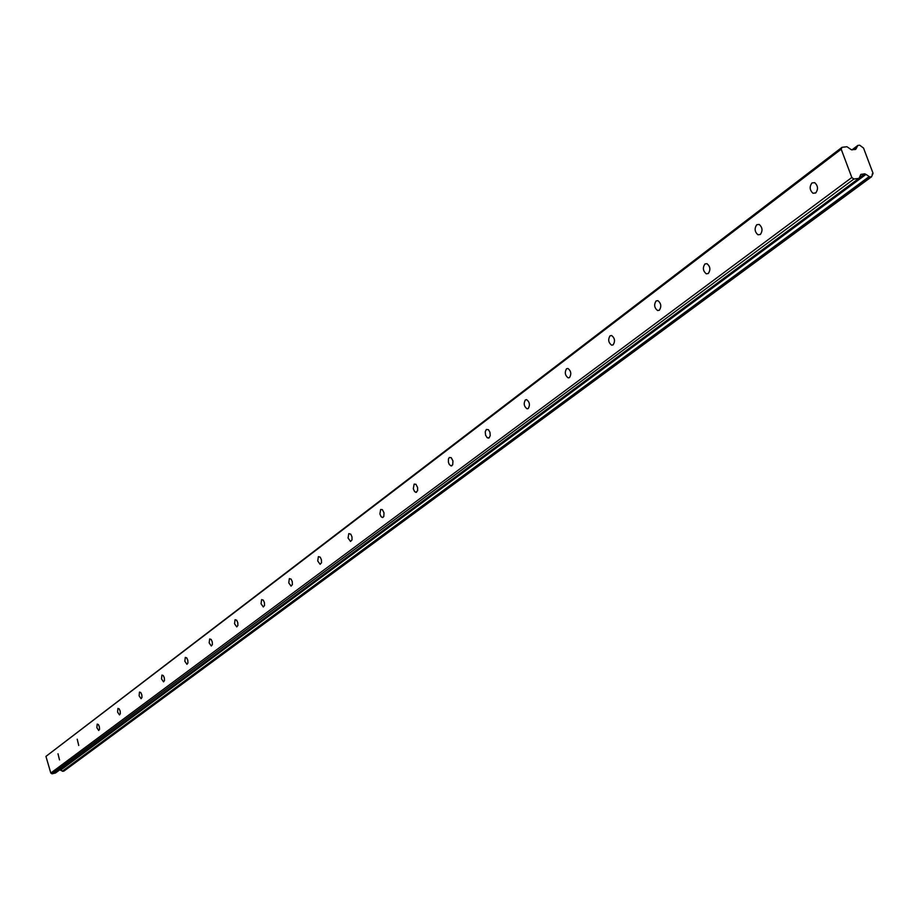 <?xml version="1.0" encoding="UTF-8"?>
<svg xmlns="http://www.w3.org/2000/svg" width="919" height="919" viewBox="0 0 919 919"><rect width="100%" height="100%" fill="white"/><g stroke="black" fill="none" stroke-linecap="round" stroke-linejoin="round"><path stroke-width="1.38" d="M58 753.764L59.505 759.91L58 753.764M811.971 182.938C809.294 186.706 809.639 190.153 812.982 193.266L815.693 192.979C818.369 189.234 818.048 185.799 814.716 182.663L811.971 182.938M756.774 224.73C754.235 228.498 754.648 231.852 757.991 234.793L760.335 234.483C762.885 230.749 762.494 227.384 759.151 224.408L756.774 224.73M704.907 263.994C702.507 267.739 702.966 271.013 706.286 273.816L708.319 273.483C710.743 269.761 710.295 266.487 706.975 263.661L704.907 263.994M656.086 300.961C653.8 304.671 654.294 307.865 657.579 310.53L659.36 310.208C661.646 306.521 661.152 303.327 657.889 300.639L656.086 300.961M610.032 335.826C607.873 339.502 608.389 342.603 611.606 345.153L613.168 344.832C615.339 341.19 614.822 338.077 611.617 335.504L610.032 335.826M566.518 368.772C564.473 372.39 565.024 375.423 568.172 377.858L569.55 377.548C571.595 373.953 571.055 370.92 567.919 368.462L566.518 368.772M525.358 399.937C523.416 403.498 523.979 406.451 527.047 408.794L528.264 408.507C530.206 404.957 529.654 402.005 526.598 399.639L525.358 399.937M486.346 429.472L485.255 431.758L485.554 435.101L487.093 437.639L489.149 437.835L490.241 435.56L489.942 432.217L488.414 429.667L486.346 429.472M449.322 457.501L448.426 459.006L448.403 462.2L449.265 464.463L451.057 465.933L452.699 464.796L452.964 460.982L451.252 457.685L449.322 457.501M414.147 484.129L413.297 488.736L414.549 491.516L415.893 492.366L417.617 490.654L417.617 487.518L415.939 484.302L414.147 484.129M380.673 509.471L379.892 513.974L381.121 516.696L382.419 517.512L383.82 516.455L383.993 512.779L382.35 509.631L380.673 509.471M348.795 533.606L348.071 538.017L350.53 541.463L352.023 539.855L351.977 536.834L350.771 534.169L348.795 533.606M318.388 556.627L317.721 560.946L320.122 564.3L321.501 562.75L321.432 559.786L320.249 557.167L318.388 556.627M289.359 578.602L288.75 582.841L291.07 586.115L292.368 584.61L292.288 581.693L291.128 579.131L289.359 578.602M261.616 599.613L261.053 603.76L263.316 606.954L264.523 605.495L264.431 602.634L263.293 600.13L261.616 599.613M235.069 619.705L234.552 623.76L236.757 626.896L237.895 625.471L237.78 622.68L236.665 620.21L235.069 619.705M209.658 638.946L209.176 642.921L211.313 645.988L212.381 644.61L212.255 641.864L211.163 639.44L209.658 638.946M185.293 657.395L184.845 661.289L186.936 664.288L187.935 662.955L187.798 660.256L186.729 657.878L185.293 657.395M161.916 675.086L161.514 678.911L163.536 681.852L164.49 680.554L164.34 677.9L163.295 675.557L161.916 675.086M139.481 692.076L139.102 695.821L141.078 698.704L141.974 697.441L141.813 694.833L140.791 692.547L139.481 692.076M117.919 708.4L117.563 712.076L119.493 714.902L120.332 713.672L120.171 711.111L119.171 708.859L117.919 708.4M97.184 724.103L96.863 727.699L98.724 730.479L99.528 729.284L99.367 726.768L98.39 724.551L97.184 724.103M77.219 739.209L78.747 745.481L77.219 739.209M50.798 773.04L45.95 756.394L841.207 149.2L851.821 177.505L50.798 773.04L52.05 773.821L55.531 772.971L859.058 178.297L860.827 174.392L864.756 173.817L865.928 174.449L60.378 770.076L62.779 771.328L869.833 176.965L871.534 176.735L64.112 770.926M869.833 176.965L869.202 176.563L62.389 771.133M854.992 149.521L856.209 148.591L855.6 149.441L851.327 149.728L846.95 146.73L841.999 147.327L841.207 149.2M62.779 771.328L63.916 771.064M841.999 147.327L45.95 756.394M851.821 177.505L853.889 179.033L52.05 773.821M872.131 174.3L873.004 173.174L863.55 148.062L859.656 145.191L857.795 145.455L856.209 148.591M853.889 179.033L858.828 178.389L55.37 773.051M60.608 770.133L865.928 174.449M866.284 174.576L869.202 176.563M872.912 173.725L871.534 176.735M872.832 173.771L872.165 174.265M856.232 148.556L854.957 149.521M864.756 173.817L859.311 177.849M852.499 149.82L857.668 145.903M857.691 145.604L852.039 149.877M865.307 173.99L59.999 769.846M812.982 193.266L815.796 192.887M757.991 234.793L760.358 234.471M706.286 273.816L708.273 273.517M657.579 310.53L659.256 310.277M611.606 345.153L613.042 344.924M568.172 377.858L569.389 377.652M527.047 408.794L528.103 408.622M488.058 438.11L488.977 437.949M451.057 465.933L451.849 465.784M415.893 492.366L416.583 492.228M382.419 517.512L383.028 517.397M64.031 771.018L871.694 176.678M854.9 149.533L856.313 148.453M851.947 149.889L857.795 145.455"/></g></svg>
